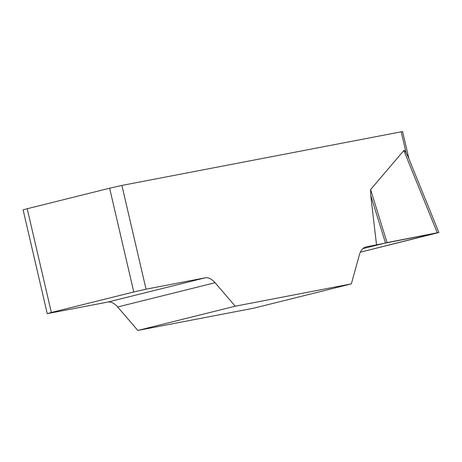<?xml version="1.0" encoding="UTF-8"?>
<svg xmlns="http://www.w3.org/2000/svg" width="462" height="462" viewBox="0 0 462 462"><rect width="100%" height="100%" fill="white"/><g stroke="black" fill="none" stroke-linecap="round" stroke-linejoin="round"><path stroke-width="0.69" d="M47.245 313.64L23.1 209.881L27.206 208.732L51.351 312.491L47.245 313.64L107.698 302.09A22.811 12.151 -104 0 1 117.66 306.97L137.832 330.446L253.944 308.137L351.351 283.882L235.239 306.196L215.067 282.721A22.811 12.151 76 0 0 205.105 277.835L146.044 289.183L133.778 291.972L109.627 188.207L121.899 185.424L402.581 131.555L408.916 158.772M362.878 248.62L387.052 242.602L437.26 232.773L360.354 252.2L438.9 232.519L366.274 246.864A22.811 12.151 76 0 0 365.933 246.939A22.811 12.151 76 0 0 359.344 254.989L351.351 283.882M376.542 244.889L370.755 195.466L370.616 189.547L403.846 150.514C404.233 150.075 404.989 150.866 406.104 152.893L401.189 131.757M408.044 156.676L406.104 152.893M27.206 208.732L109.627 188.207M137.832 330.446L235.239 306.196M51.351 312.491L133.778 291.972M385.464 242.937L370.755 195.466M387.052 242.602L370.616 189.547M121.899 185.424L146.044 289.183M215.067 282.721L117.66 306.97M107.698 302.09L205.105 277.835M366.274 246.864L365.592 247.031M437.289 232.767L403.846 150.514M438.738 232.126L407.934 156.358"/></g></svg>
